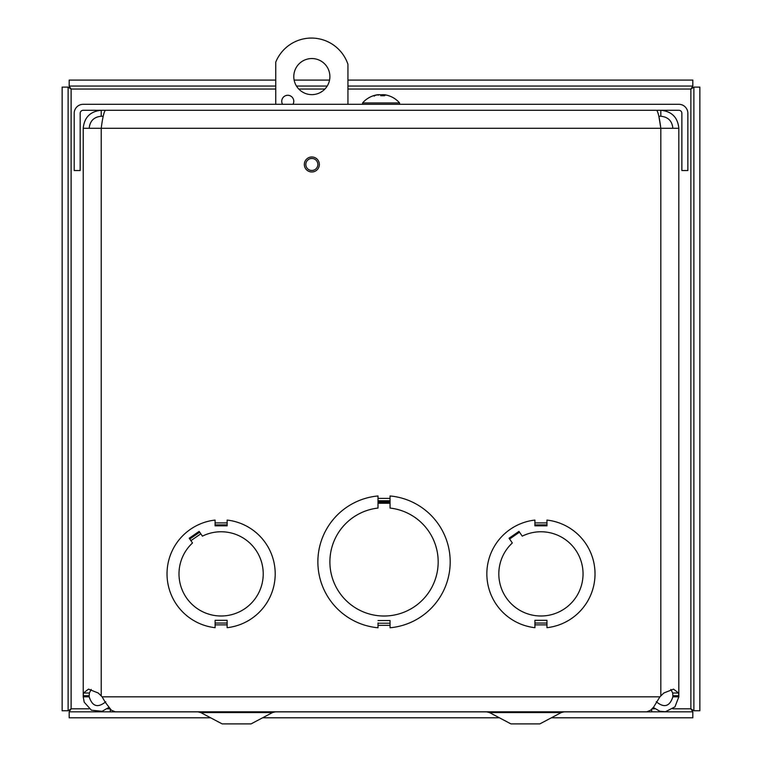 <?xml version="1.0" encoding="UTF-8"?>
<svg xmlns="http://www.w3.org/2000/svg" width="762" height="762" viewBox="0 0 762 762"><rect width="100%" height="100%" fill="white"/><g stroke="black" fill="none" stroke-linecap="round" stroke-linejoin="round"><path stroke-width="1.14" d="M656.273 701.754C664.197 708.184 669.722 706.536 672.856 696.83L672.856 695.706L678.828 695.706L678.828 696.83L672.856 696.83M678.828 696.83L674.97 706.86L665.407 711.737L659.959 711.298L653.291 707.479M108.756 707.479L102.079 711.308L91.392 710.184L84.211 702.202L83.229 696.83L83.229 695.706L89.192 695.706L89.192 696.83L83.229 696.83M89.192 696.83C92.316 706.545 97.85 708.184 105.775 701.754M656.568 110.28C657.987 111.357 659.406 117.358 660.825 128.273L83.229 128.273L83.229 695.706L83.477 693.01L88.487 689.134L98.241 693.01L102.137 696.83L105.204 702.202L111.338 710.184L115.281 711.813L646.767 711.822L650.719 710.174L653.777 706.85L659.911 696.83L663.807 693.01L673.532 689.134L678.571 693.01L678.828 695.706L678.828 128.273L660.825 128.273L658.844 116.243L660.825 116.243L660.825 110.28C671.741 111.357 677.742 117.358 678.828 128.273L678.818 691.686M91.221 689.448L89.364 693.01L89.192 695.706M672.856 695.706L672.694 693.01L670.827 689.448M534.905 524.885L546.954 524.885L546.954 525.847L546.954 520.075A54.15 54.15 0 0 1 546.954 627.688L546.954 620.306L534.924 620.306L534.924 627.688A54.15 54.15 0 0 1 534.905 520.075L534.905 525.847L546.954 525.847M509.597 539.01L519.503 532.181M522.237 536.143L518.96 531.39L509.054 538.22L512.331 542.973A42.11 42.11 0 0 0 524.685 612.734A42.11 42.11 0 0 0 583.025 572.538A42.11 42.11 0 0 0 522.237 536.143M534.924 622.878L534.924 620.306M304.333 164.468A7.506 7.506 0 0 1 315.592 157.972A7.506 7.506 0 0 1 315.592 170.974A7.506 7.506 0 0 1 304.333 164.468M390.049 503.244L378.009 503.244L378.009 502.282L390.049 502.282L378.009 502.282L378.009 508.063A54.15 54.15 0 0 0 338.176 590.664A54.15 54.15 0 0 0 429.892 590.664A54.15 54.15 0 0 0 390.049 508.063L390.049 502.282M378.019 622.964L378.019 627.774A66.18 66.18 0 0 1 378.009 495.967L378.009 501.72L390.049 501.72L390.049 495.967A66.18 66.18 0 0 1 390.049 627.774L390.049 620.535L378.019 620.535M215.084 524.885L227.143 524.885L227.143 525.847L227.143 520.075A54.15 54.15 0 0 1 227.133 627.688L227.133 620.306L215.103 620.306L215.103 627.688A54.15 54.15 0 0 1 215.084 520.075L215.084 525.847L227.143 525.847M189.786 539.01L199.692 532.181M189.233 538.22L192.51 542.973A42.11 42.11 0 0 0 204.864 612.734A42.11 42.11 0 0 0 263.204 572.538A42.11 42.11 0 0 0 202.416 536.143L199.139 531.39L189.233 538.22L199.139 531.39M215.103 622.878L215.103 620.306M101.222 695.706L101.222 128.273C102.641 117.358 104.061 111.357 105.48 110.28M89.192 128.273C89.916 120.977 93.926 116.967 101.222 116.243L101.222 110.28C90.307 111.357 84.306 117.358 83.229 128.273M101.222 116.243L103.213 116.243M672.856 128.273C672.132 120.977 668.122 116.967 660.825 116.243M378.009 500.767L390.049 500.767L390.049 501.72M687.848 113.281A8.973 8.973 0 0 0 678.875 104.308L83.172 104.308A8.973 8.973 0 0 0 74.2 113.281L74.2 170.536L80.172 170.536L80.172 113.281A3.01 3.01 0 0 1 83.172 110.28L678.875 110.28A3.01 3.01 0 0 1 681.876 113.281L681.876 170.536L687.848 170.536L687.848 113.281M68.113 87.106L68.113 710.756L62.141 710.756L62.141 87.106L68.113 87.106L71.123 89.049L69.18 86.049L69.18 80.077L275.739 80.077M275.739 89.049L71.123 89.049L71.123 708.812L68.113 710.756M89.202 708.812L71.123 708.812L69.18 711.822L110.271 711.822M651.729 711.822L692.82 711.822L692.82 717.785L551.393 717.785M672.817 708.812L690.877 708.812L692.82 711.822M69.18 711.822L69.18 717.785L210.607 717.785M262.614 717.785L499.386 717.785M693.887 710.756L693.887 87.106L699.859 87.106L699.859 710.756L693.887 710.756L690.877 708.812L690.877 89.049L693.887 87.106M347.939 89.049L690.877 89.049L692.82 86.049L347.939 86.049M327.212 86.049L296.466 86.049M275.739 86.049L69.18 86.049M692.82 86.049L692.82 80.077L347.939 80.077M329.546 80.077L294.132 80.077M329.889 76.591A18.05 18.05 0 0 1 302.819 92.221A18.05 18.05 0 0 1 302.819 60.96A18.05 18.05 0 0 1 329.889 76.591M282.559 104.308A6.02 6.02 0 0 1 286.217 95.488A6.02 6.02 0 0 1 292.979 104.308M317.859 164.468A6.02 6.02 0 0 1 308.829 169.678A6.02 6.02 0 0 1 308.829 159.258A6.02 6.02 0 0 1 317.859 164.468M275.739 104.308L275.739 62.179A38.5 38.5 0 0 1 347.939 64.294L347.939 104.308M110.271 709.212L110.271 711.87L651.729 711.87L651.729 709.26M275.311 711.87L272.501 712.565L251.05 723.9L222.171 723.9L200.73 712.565L198.063 711.87M564.08 711.87L561.27 712.565L539.829 723.9L510.95 723.9L489.499 712.565L486.689 711.87L488.032 712.022M374.38 96.117L373.418 95.717L374.513 95.679M373.666 95.679L374.294 95.717A24.451 22.069 -88.8 0 1 377.819 94.783L379.124 94.831M379.076 94.688A21.536 8.954 -123.4 0 0 378.066 95.136A21.536 11.03 125.6 0 1 379.809 94.688L380.752 94.783L380.724 95.717L384.62 95.717A24.451 10.516 -89.4 0 0 382.953 94.783L383.4 94.688A21.536 16.354 -140.2 0 1 385.791 95.136A21.536 15.04 134.3 0 0 383.867 94.688L384.81 94.783A24.451 24.451 41.5 0 1 388.715 95.717L388.477 95.679M382.857 95.25L382.343 94.688A21.536 11.03 -125.6 0 1 382.857 94.793M378.276 94.688L377.333 94.783A24.451 24.451 -41.5 0 0 373.485 95.698M382.943 95.679L383.4 94.688M384.324 94.783L383.067 94.688M381.391 95.679L381.4 94.783L382.343 94.688L381.4 94.783L381.391 95.679L380.752 95.679L380.752 94.783L380.752 95.679M379.809 94.688L380.752 94.783M388.725 95.717A24.451 24.451 0 0 1 399.555 102.937L362.588 102.937L362.588 104.308M83.477 693.01L89.364 693.01M678.571 693.01L672.694 693.01M660.825 695.706L660.825 128.273M534.924 623.049L546.954 623.049M534.924 624.869L546.954 624.869M546.954 522.894L534.905 522.894M102.137 696.83L659.911 696.83M378.019 625.345L390.049 625.345M390.049 498.396L378.009 498.396M215.103 624.869L227.133 624.869M227.143 522.894L215.084 522.894M215.103 623.049L227.133 623.049M190.91 540.649L200.816 533.819M378.019 623.211L390.049 623.211M107.204 708.812L109.89 708.812M652.158 708.812L654.853 708.812M324.888 89.049L298.79 89.049M272.501 712.565L200.73 712.565M561.27 712.565L489.499 712.565M607.343 711.822L606.495 711.87M226.162 711.822L225.314 711.87M132.312 711.822L131.464 711.87M513.493 711.822L512.645 711.87M384.515 95.679L380.733 95.679M382.857 94.726L382.848 95.679M373.418 95.717A24.451 24.451 0 0 0 362.588 102.937M399.555 102.937L399.555 104.308"/></g></svg>
